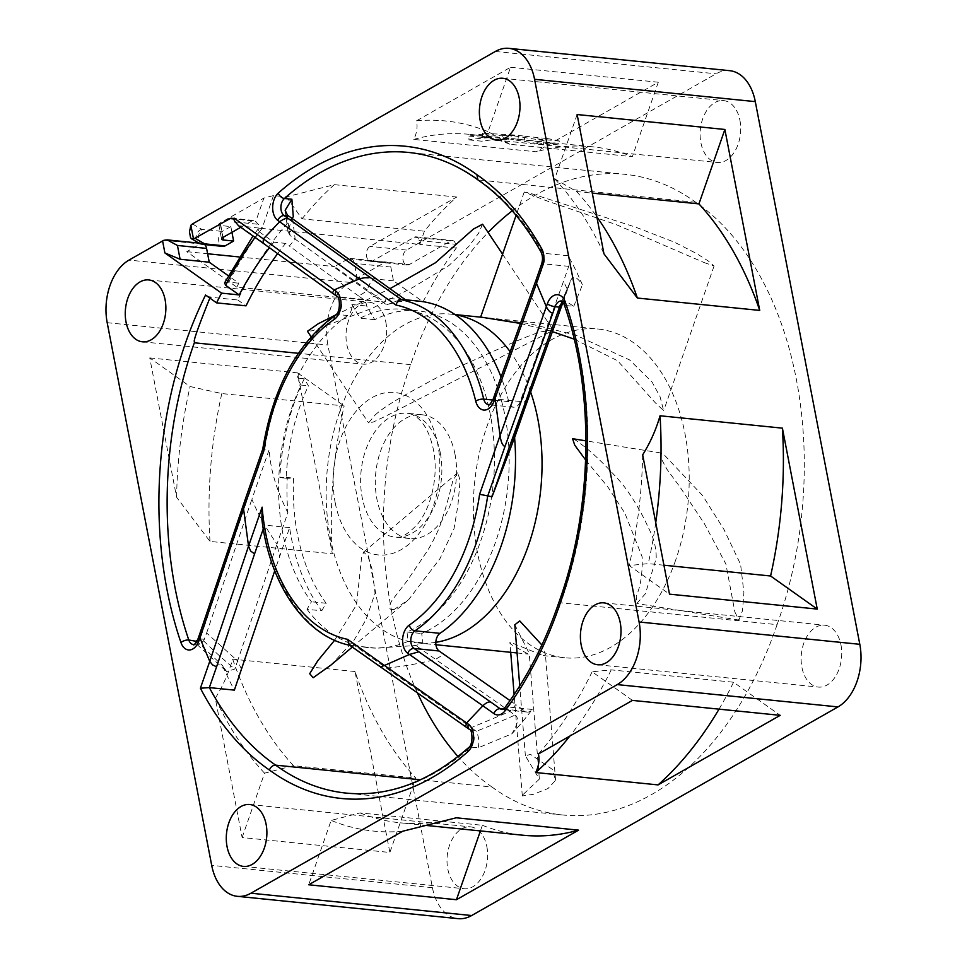 <?xml version="1.0" encoding="UTF-8"?>
<svg xmlns="http://www.w3.org/2000/svg" width="967" height="967" viewBox="0 0 967 967"><rect width="100%" height="100%" fill="white"/><g stroke="black" fill="none" stroke-linecap="round" stroke-linejoin="round"><path stroke-width="0.73" stroke-dasharray="4.83 3.63" d="M525.504 406.321L522.893 393.956L563.519 281.288L567.508 289.689L570.615 280.877L560.244 304.992M563.036 302.115L567.508 289.689L561.875 302.719M560.485 304.472A498.573 23.051 -70.1 0 1 570.337 281.602C572.452 275.015 576.477 276.091 582.4 284.818A317.672 206.104 -84.2 0 0 568.161 255.747A9.718 6.31 95.8 0 1 568.729 266.348L563.519 281.288M512.22 210.794A317.672 206.104 95.8 0 1 625.008 174.326A317.672 206.104 95.8 0 1 695.757 202.296A317.672 206.104 95.8 0 1 777.081 624.658L560.763 602.779A317.672 206.104 -84.2 0 0 566.299 305.572L573.769 306.334L566.239 301.438L562.951 302.006M573.769 306.334L582.4 284.818M307.022 609.295A174.93 113.49 -84.2 0 0 368.923 647.733A174.93 113.49 -84.2 0 0 375.716 648.108A174.93 113.49 -84.2 0 0 408.183 641.326L406.974 632.019A165.212 107.192 -84.2 0 0 494.439 456.086A165.212 107.192 -84.2 0 0 403.142 309.319A165.212 107.192 -84.2 0 0 360.038 318.228L351.879 304.52A9.718 6.31 95.8 0 1 347.757 315.532A174.93 113.49 -84.2 0 0 296.905 378.073L301.063 385.071A165.212 107.192 -84.2 0 0 311.447 601.764L307.022 609.295L321.745 610.781A174.93 113.49 95.8 0 1 289.616 527.619L274.749 570.796M289.616 527.619L264.607 525.093L263.29 528.852M241.593 669.345L237.616 660.932L234.788 669.031L226.677 671.582L222.724 665.816A317.672 206.104 -84.2 0 0 234.365 690.124M196.265 642.475L198.138 645.074L203.638 640.891L206.636 632.998L237.616 660.932L276.973 544.046L279.596 556.412M321.745 610.781L326.157 603.251A165.212 107.192 95.8 0 1 297.449 534.292A165.212 107.192 95.8 0 1 293.581 478.133L287.247 478.314A174.93 113.49 -84.2 0 0 287.888 512.728L276.973 544.046C266.239 528.84 257.875 513.912 251.879 499.25L269.237 449.425C270.144 468.765 276.357 489.858 287.888 512.728M418.844 301.136A174.93 113.49 -84.2 0 0 386.667 304.847L367.049 290.922L358.684 296.035L363.399 299.383A9.718 6.31 95.8 0 1 366.602 306.007L374.761 319.714A165.212 107.192 95.8 0 1 417.865 310.806A165.212 107.192 95.8 0 1 505.028 416.076A165.212 107.192 95.8 0 1 421.685 633.506L422.893 642.825A174.93 113.49 95.8 0 1 415.81 645.509L375.716 648.108L355.119 645.908L386.329 668.052C401.257 666.795 417.623 663.918 435.44 659.446L443.805 654.333M349.135 644.88L355.119 645.908M261.876 519.255L264.607 525.093A174.93 113.49 -84.2 0 0 350.695 645.46L465.598 726.701M199.649 634.159L202.224 632.551L247.467 498.803L244.252 502.211M209.815 298.066L210.202 297.195L205.548 295.032M293.315 216.765A317.672 206.104 -84.2 0 0 237.749 299.975L210.202 297.195M237.749 299.975L246.017 305.838M695.757 202.296L477.94 179.886M417.514 693.025A317.672 206.104 95.8 0 1 410.649 364.656A317.672 206.104 95.8 0 1 488.105 232.467M410.649 364.656L298.356 353.306M777.081 624.658A317.672 206.104 -84.2 0 1 562.734 814.988A317.672 206.104 -84.2 0 1 491.985 787.017L420.44 779.789M562.734 814.988L346.404 793.121A317.672 206.104 -84.2 0 0 470.675 747.08L478.145 747.829L511.809 733.868A317.672 206.104 -84.2 0 0 532.201 709.44A9.718 6.31 95.8 0 1 527.293 712.075A9.718 6.31 95.8 0 1 525.178 711.265L515.822 704.629L509.935 711.482L415.81 645.509M491.985 787.017A317.672 206.104 95.8 0 1 457.959 756.52M196.253 640.746L222.724 665.816M729.662 70.676A48.592 31.524 -84.2 0 0 716.063 73.794L406.527 250.066A7.772 5.04 -84.2 0 0 402.852 258.467A7.772 5.04 -84.2 0 0 407.131 265.043A7.772 5.04 -84.2 0 0 409.307 264.547L450.827 240.904A5.826 3.783 95.8 0 1 452.459 240.529A5.826 3.783 95.8 0 1 455.542 244.24L456.279 248.084A340.142 220.681 -84.2 0 0 423.05 301.813L393.484 280.829L390.825 267.037A7.772 5.04 -84.2 0 0 386.727 262.093A7.772 5.04 -84.2 0 0 384.552 262.589L349.752 282.4A48.592 31.524 -84.2 0 0 327.922 345.014L432.43 887.694A48.592 31.524 -84.2 0 0 458.068 918.65M840.976 645.001A31.101 20.174 95.8 0 1 818.3 687.066A31.101 20.174 95.8 0 1 801.897 667.254A31.101 20.174 95.8 0 1 824.561 625.19A31.101 20.174 95.8 0 1 840.976 645.001M739.948 120.416A31.101 20.174 95.8 0 1 717.284 162.48A31.101 20.174 95.8 0 1 700.882 142.669A31.101 20.174 95.8 0 1 723.546 100.592A31.101 20.174 95.8 0 1 739.948 120.416M385.833 322.071A31.101 20.174 95.8 0 1 363.169 364.136A31.101 20.174 95.8 0 1 346.766 344.325A31.101 20.174 95.8 0 1 369.43 302.26A31.101 20.174 95.8 0 1 385.833 322.071M486.86 846.657A31.101 20.174 95.8 0 1 464.196 888.721A31.101 20.174 95.8 0 1 447.781 868.91A31.101 20.174 95.8 0 1 470.445 826.845A31.101 20.174 95.8 0 1 486.86 846.657M456.279 248.084L419.787 244.397L419.037 240.553A5.826 3.783 -84.2 0 0 415.967 236.83A5.826 3.783 -84.2 0 0 414.335 237.205L372.815 260.848A7.772 5.04 95.8 0 1 370.639 261.356A7.772 5.04 95.8 0 1 366.36 254.78A7.772 5.04 95.8 0 1 370.035 246.38L456.678 197.038A345.981 224.465 -84.2 0 0 424.38 231.222L419.787 244.397L262.033 228.442L255.723 221.54L263.894 198.078L273.492 195.576L286.45 196.881L334.328 184.661L456.678 197.038M393.484 280.829L356.98 277.142L386.546 298.126L423.05 301.813M386.546 298.126A340.142 220.681 -84.2 0 0 384.552 302.091L334.534 266.602L348.047 258.902A7.772 5.04 95.8 0 1 350.223 258.394A7.772 5.04 95.8 0 1 354.333 263.35L356.98 277.142M204.714 244.578A7.772 5.04 -84.2 0 0 202.478 243.454A7.772 5.04 -84.2 0 0 200.302 243.962L186.788 251.662L236.806 287.151L384.552 302.091M236.806 287.151A340.142 220.681 95.8 0 1 238.801 283.186L228.321 275.74M224.537 282.956L228.804 282.171L238.801 283.186M286.45 196.881L302.03 218.844L424.38 231.222M231.947 232.334L230.835 226.568L220.827 225.565A5.826 1.861 -10.9 0 1 218.76 224.574A5.826 1.861 -10.9 0 1 220.077 223.026L263.894 198.078M240.759 227.305L252.169 220.814A5.826 3.783 95.8 0 1 253.801 220.44A5.826 3.783 95.8 0 1 255.723 221.54M230.835 226.568L222.289 231.439A7.772 5.04 -84.2 0 0 218.615 239.84A7.772 5.04 -84.2 0 0 222.894 246.416M510.552 67.279L658.297 82.219L536.153 151.783L413.803 139.405C416.837 133.132 417.744 126.943 416.511 120.827L510.552 67.279L488.117 131.645L510.008 144.276L632.358 156.654A345.981 224.465 -84.2 0 0 592.179 146.754A345.981 224.465 -84.2 0 0 536.153 151.783M201.716 229.276A7.772 6.914 -60 0 0 196.096 235.839A7.772 6.914 -60 0 0 199.226 243.249M190.535 237.507L189.459 231.935M255.034 237.435A330.424 214.372 95.8 0 1 259.229 231.826L258.02 229.094L262.033 228.442L238.511 225.71M363.399 299.383L338.377 296.857L263.084 243.14M333.663 293.497L332.358 293.098M536.02 280.116L538.51 278.75L497.872 391.43L495.104 393.581M522.893 393.956L520.258 401.498A9.718 6.31 95.8 0 1 513.743 407.228A9.718 6.31 95.8 0 1 508.739 401.643A174.93 113.49 -84.2 0 0 501.063 377.045M259.229 231.826L273.842 242.197L285.616 243.394L289.302 246.005L295.189 239.151L367.049 290.922C368.62 284.794 371.255 280.539 374.93 278.145M358.684 296.035L289.302 246.005M351.879 304.52L366.602 306.007M304.254 378.822A174.93 113.49 -84.2 0 0 279.886 477.565L286.22 477.396A165.212 107.192 95.8 0 1 308.425 385.821L304.254 378.822L296.905 378.073M287.247 478.314L279.886 477.565M264.003 450.138C262.093 449.184 262.359 448.797 264.825 448.978L269.237 449.425M301.063 385.071L308.425 385.821M374.761 319.714L360.038 318.228M406.974 632.019L421.685 633.506M422.893 642.825L408.183 641.326M471.4 727.619L476.211 731.294A498.573 321.407 -24 0 0 515.012 715.084L509.935 711.482L471.4 727.619L386.329 668.052M381.917 667.605L380.95 667.435M478.145 747.829C479.511 741.931 478.858 736.419 476.211 731.294M515 715.084C519.146 717.744 518.082 724.005 511.809 733.868M532.201 709.44L507.192 706.913A317.672 206.104 95.8 0 0 560.763 602.779L558.588 603.227M510.008 700.567L515.822 704.629M286.22 477.396L293.581 478.133M326.157 603.251L311.447 601.764M455.034 454.417A62.202 40.348 -84.2 0 0 422.216 414.783A62.202 40.348 -84.2 0 0 376.876 498.924A62.202 40.348 -84.2 0 0 409.694 538.546A62.202 40.348 -84.2 0 0 455.034 454.417M206.636 632.998L251.879 499.25M277.638 253.644A307.107 199.25 95.8 0 1 285.616 243.394M292.53 218.856L295.189 239.151L290.124 235.537L287.973 231.693L291.925 218.421M386.667 304.847L401.16 299.347L406.164 300.29M273.842 242.197A307.107 199.25 -84.2 0 0 269.442 247.733M186.788 251.662L207.615 253.765M239.103 256.944L334.534 266.602M149.752 357.911L297.498 372.851L332.346 553.789L209.996 541.423L176.586 497.207L149.752 357.911L190.088 386.522L221.806 393.569L344.155 405.947A345.981 224.465 -84.2 0 0 332.346 553.789M355.022 671.521L232.672 659.156C228.683 673.008 222.894 686.038 215.29 698.234L242.125 837.531L389.87 852.471L355.022 671.521A345.981 224.465 -84.2 0 0 415.81 778.036L389.87 852.471M663.918 565.212L648.253 563.628L629.166 565.538L669.502 594.149M655.735 522.688A345.981 224.465 95.8 0 1 648.253 563.628M642.668 454.853A356.883 231.536 95.8 0 1 629.166 565.538M577.13 114.529L554.707 178.883L576.598 191.526L592.263 193.11M576.598 191.526A345.981 224.465 95.8 0 1 596.808 216.693M554.707 178.883A356.883 231.536 95.8 0 1 603.964 253.825M480.418 830.931L482.388 825.286L360.038 812.909L331.137 820.415L308.703 884.781M482.388 825.286A345.981 224.465 -84.2 0 0 522.567 835.186M456.255 817.792A345.981 224.465 95.8 0 1 400.217 822.82A345.981 224.465 95.8 0 1 360.038 812.909M402.743 831.233A356.883 231.536 95.8 0 1 331.137 820.415M632.466 700.398L592.13 671.787L611.217 669.877L733.566 682.243L780.212 715.338M611.217 669.877A345.981 224.465 95.8 0 1 569.841 736.068M719.025 709.162A345.981 224.465 -84.2 0 0 733.566 682.243M592.13 671.787A356.883 231.536 95.8 0 1 538.438 753.958M297.498 372.851L344.155 405.947M209.996 541.423A345.981 224.465 95.8 0 1 221.806 393.569M176.586 497.207A356.883 231.536 95.8 0 1 190.088 386.522M242.125 837.531L264.547 773.177L293.46 765.671L415.81 778.036M293.46 765.671A345.981 224.465 95.8 0 1 232.672 659.156M264.547 773.177A356.883 231.536 95.8 0 1 215.29 698.234M259.349 231.838A330.424 214.372 -84.2 0 0 225.746 285.301M302.03 218.844A345.981 224.465 95.8 0 1 334.328 184.661M658.297 82.219L632.358 156.654M413.803 139.405A345.981 224.465 95.8 0 1 469.829 134.377A345.981 224.465 95.8 0 1 510.008 144.276M518.022 139.26A345.981 224.465 95.8 0 1 524.283 140.118L546.355 142.354A345.981 224.465 95.8 0 1 559.059 144.953L536.987 142.717A345.981 224.465 95.8 0 1 543.418 144.482L510.745 139.26L518.022 139.26L518.433 135.404L511.289 135.416L510.745 139.26M488.891 137.761A345.981 224.465 -84.2 0 0 468.971 139.901L468.91 136.045A349.861 226.991 95.8 0 1 489.048 133.893L488.891 137.761L482.267 137.096L513.876 138.849L508.751 139.78L502.127 139.103A345.981 224.465 95.8 0 0 482.219 141.242L468.971 139.901M416.511 120.827A356.883 231.536 95.8 0 1 488.117 131.645M518.433 135.404A349.861 226.991 -84.2 0 1 524.767 136.262L524.283 140.118M524.767 136.262L546.838 138.499L546.355 142.354M546.838 138.499A349.861 226.991 -84.2 0 1 559.675 141.122L559.059 144.953M559.675 141.122L537.604 138.885L536.987 142.717M537.604 138.885A349.861 226.991 -84.2 0 1 544.119 140.674L543.418 144.482M544.119 140.674L511.289 135.416M482.267 137.096L482.424 133.216L489.048 133.893M468.91 136.045L482.158 137.387L482.219 141.242M482.158 137.387A349.861 226.991 -84.2 0 1 502.296 135.235L502.127 139.103M502.296 135.235L508.908 135.9L508.751 139.78M508.908 135.9L514.251 134.981L513.876 138.849M514.251 134.981L482.424 133.216M374.991 415.133C382.521 408.134 397.933 398.501 421.213 386.232C431.814 380.019 446.549 372.585 465.429 363.906C487.078 354.538 526.459 335.428 541.895 331.669L553.342 330.255L385.591 416.209L373.335 422.023L368.584 422.881L374.991 415.133M482.593 224.211L478.544 233.325L468.717 246.537L448.93 265.538L412.679 287.501L372.585 308.122L312.438 330.75L307.47 331.282M334.775 315.423L389.858 288.734M675.595 560.316A165.212 107.192 95.8 0 1 564.643 657.765A165.212 107.192 95.8 0 1 486.945 426.459A165.212 107.192 -84.2 0 1 597.896 329.01A165.212 107.192 -84.2 0 1 675.595 560.316M585.627 459.978L607.941 487.09L624.875 513.151L642.173 556.932C642.584 573.624 640.589 586.667 636.226 596.047L636.806 603.529L645.4 593.738L656.206 558.358C656.363 547.902 653.765 537.725 648.434 527.837C643.502 516.656 630.665 492.481 617.284 478.278C594.608 453.596 585.349 447.286 576.38 440.614L572.573 438.692M435.827 642.33A165.212 107.192 95.8 0 1 417.49 642.886A165.212 107.192 95.8 0 1 339.78 411.579A165.212 107.192 -84.2 0 1 450.731 314.13L454.973 314.565M394.27 609.415C388.879 610.382 388.142 607.361 392.046 600.326L407.3 580.563L426.423 552.242C430.291 546.488 434.534 538.438 439.175 528.067C445.038 510.914 449.546 495.225 452.725 480.998L457.814 472.73L460.074 480.369L457.947 505.137L454.067 528.55L440.009 558.575L408.751 599.54L394.27 609.415M514.807 624.803L529.203 653.378L528.175 654.079L511.023 644.397L509.887 642.04L543.128 655.59L545.448 654.852L541.871 645.013M523.147 794.475L522.313 795.926L533.421 794.294L547.987 788.552L555.578 780.296L552.23 769.261L530.532 754.381L525.383 755.831L539.356 779.1L523.147 794.475M334.606 640.287L356.509 604.846L361.549 557.79L363.665 552.024L368.04 556.557L372.271 569.865L375.075 593.23L366.07 619.521L353.777 640.674L330.847 665.139M530.653 392.034A165.212 107.192 -84.2 0 0 510.177 351.77M455.227 314.734A165.212 107.192 -84.2 0 0 450.731 314.13M574.217 339.163L617.575 360.739L655.3 402.768L663.652 410.697L659.99 396.518L652.06 382.038L629.59 359.929L575.788 335.126L529.65 323.679L482.436 317.333M520.391 323.437L552.411 331.621M704.157 262.565L714.069 266.01L708.195 260.945L696.663 253.572L674.567 242.246L635.537 227.124L529.348 192.989L524.223 192.046L545.219 200.314L615.967 224.525L704.157 262.565M734.884 612.014L738.897 620.052L742.511 610.709L743.901 592.553L740.589 564.377L723.896 529.36L702.61 495.587L664.136 454.804L660.691 452.955L660.848 457.899L666.988 469.346L679.813 486.752L704.29 523.534L725.915 564.075L734.884 612.014M564.196 304.424A5.826 2.563 -18.9 0 0 566.299 305.572A9.718 6.31 -84.2 0 0 561.597 300.979L566.239 301.438M198.138 645.074L193.497 644.602A9.718 6.31 -84.2 0 0 200.024 638.873L202.224 632.551M204.436 639.308L200.024 638.873A5.826 1.535 19.2 0 0 197.848 639.308M568.161 255.747L543.14 253.221A317.672 206.104 -84.2 0 0 479.439 180.43A317.672 206.104 -84.2 0 0 408.69 152.46L625.008 174.326M406.527 250.066L370.035 246.38M372.815 260.848L409.307 264.547M450.827 240.904L414.335 237.205M419.037 240.553L455.542 244.24M228.804 282.171A340.142 220.681 95.8 0 1 262.033 228.442L273.492 195.576M222.857 237.495L220.077 223.026M192.469 223.945L201.704 229.276L222.289 231.439M495.334 51.469L716.063 73.794M202.852 244.385A7.772 5.04 95.8 0 1 198.561 237.809A7.772 5.04 95.8 0 1 202.248 229.409M252.169 220.814L233.252 218.893M235.392 221.975L257.464 224.211M264.293 243.479L239.961 226.218M541.049 252.073A5.826 3.252 150.7 0 0 543.14 253.221A9.718 6.31 -84.2 0 1 543.72 263.822L568.729 266.348M541.532 264.269A5.826 1.535 -160.8 0 1 543.72 263.822L538.51 278.75M520.258 401.498L495.249 398.96L497.872 391.43M335.452 314.952A5.826 3.892 -124.4 0 1 337.447 314.493A9.718 6.31 -84.2 0 0 341.629 305.632A9.718 6.31 -84.2 0 0 338.377 296.857A5.826 4.158 -54.6 0 1 336.854 296.301M347.757 315.532L337.447 314.493A174.93 113.49 95.8 0 0 264.825 448.978L247.467 498.803M335.235 502.9A81.639 52.967 -84.2 0 0 401.16 549.667A81.639 52.967 -84.2 0 0 437.809 444.494A81.639 52.967 -84.2 0 0 371.896 397.715A81.639 52.967 -84.2 0 0 335.235 502.9M475.353 730.411L470.941 729.964L466.988 727.16M468.499 747.684A5.826 3.626 48.3 0 1 470.675 747.08A9.718 6.31 -84.2 0 0 474.205 738.184A9.718 6.31 -84.2 0 0 470.941 729.964A5.826 4.158 -54.6 0 1 469.418 729.408M527.293 712.075L502.272 709.548A9.718 6.31 -84.2 0 0 507.192 706.913A5.826 3.01 -143.3 0 0 504.883 707.639M503.481 709.065L525.178 711.265M440.311 452.931A62.202 40.348 95.8 0 1 394.983 537.06A62.202 40.348 95.8 0 1 362.166 497.437A62.202 40.348 95.8 0 1 407.494 413.296A62.202 40.348 95.8 0 1 440.311 452.931M203.638 640.891A498.573 480.49 -150.5 0 0 234.788 669.031M287.453 215.145A498.573 136.033 -127.8 0 0 290.124 235.537M508.739 401.643L492.832 400.036M513.743 407.228L488.722 404.702A9.718 6.31 -84.2 0 0 495.249 398.96A5.826 1.535 19.2 0 0 493.073 399.407M163.955 240.275L200.302 243.962M349.752 282.4L129.01 260.087M348.047 258.902L384.552 262.589M107.192 322.688L327.922 345.014M432.43 887.694L211.7 865.368M390.825 267.037L354.333 263.35M220.827 225.565L223.099 237.362M368.923 647.733L365.961 647.443M350.344 645.4L349.679 645.255M407.131 265.043L370.639 261.356M415.967 236.83L452.459 240.529M231.729 218.204L253.801 220.44M417.865 310.806L403.142 309.319M422.216 414.783L407.494 413.296C411.7 413.816 415.58 415.834 419.158 419.388C425.577 425.407 430.339 435.501 433.434 449.655C438.631 474.374 431.935 506.841 417.369 524.416C407.566 534.594 400.108 538.8 394.983 537.06L409.694 538.546M197.111 644.578L226.677 671.582M405.439 299.782L401.16 299.347M285.156 210.286L287.973 231.693M198.984 243.104L202.478 243.454M427.426 825.564L400.217 822.82M350.223 258.394L386.727 262.093M258.02 229.094L252.979 235.972M218.76 224.574L221.552 239.042M592.179 146.754L469.829 134.377M597.57 664.74L818.3 687.066M603.831 602.864L824.561 625.19M496.555 140.155L717.284 162.48M502.804 78.279L723.546 100.592M142.439 341.81L363.169 364.136M148.7 279.934L369.43 302.26M243.454 866.408L464.196 888.721M249.716 804.52L470.445 826.845M311.12 336.758L368.584 422.881M417.49 642.886L435.924 644.747M517.079 652.955L528.175 654.079M543.128 655.59L564.643 657.765M522.313 795.926L514.13 694.584M510.709 652.302L509.887 642.04M555.578 780.296L545.448 654.852M525.383 755.831L519.738 685.929M539.356 779.1L529.203 653.378M363.665 552.024L457.814 472.73M352.278 647.092L408.751 599.54M502.574 254.164L553.342 330.255M488.117 317.913L597.896 329.01M714.069 266.01L663.652 410.697M524.223 192.046L516.1 215.363M738.897 620.052L636.806 603.529M660.691 452.955L585.942 440.855"/><path stroke-width="1.45" d="M561.875 302.719L557.294 313.465L560.026 305.548A498.573 23.051 -70.1 0 1 560.485 304.472M557.294 313.465L509.379 446.947L525.504 406.321L563.036 302.115M562.951 302.006L560.026 305.548M381.917 667.605C379.729 667.544 380.575 666.831 384.455 665.465L466.602 722.941L482.884 705.789L409.44 654.478L384.455 665.465L347.661 639.356L349.135 644.88L469.418 729.408A5.826 4.158 -54.6 0 1 468.379 724.21L466.602 722.941L465.586 726.688M479.608 494.282A169.104 109.706 95.8 0 1 409.283 625.093A5.826 3.892 55.6 0 0 414.988 630.81A9.718 6.31 -84.2 0 0 410.818 639.683A9.718 6.31 -84.2 0 0 414.057 648.446L490.801 702.09C488.661 701.534 486.026 702.767 482.884 705.789L493.895 713.598A15.545 10.093 -84.2 0 0 505.137 710.685A5.826 3.01 -143.3 0 1 504.883 707.639C527.051 677.843 544.953 643.043 558.588 603.239L559.675 604.701A323.51 209.887 -84.2 0 0 565.296 302.091A5.826 2.563 -18.9 0 0 564.196 304.424L561.597 300.979A9.718 6.31 -84.2 0 0 555.07 306.708A5.826 1.535 -160.8 0 1 547.322 303.892L546.343 306.732L536.504 283.307L495.08 398.259L500.072 435.561L479.608 494.282L492.034 496.772L509.379 446.947M477.94 179.886L477.879 179.85C456.17 164.088 433.107 154.962 408.69 152.46A317.672 206.104 -84.2 0 0 284.419 198.489A5.826 3.626 -131.7 0 1 278.303 193.086A15.545 10.093 -84.2 0 0 272.67 207.325A15.545 10.093 -84.2 0 0 277.892 220.476L279.656 221.733L263.375 238.885L334.171 289.931L359.156 278.943L395.962 305.052C397.062 301.631 398.996 299.903 401.752 299.843L406.164 300.29L287.453 215.145L285.156 210.286L291.877 199.25L293.315 216.765L291.925 218.421M234.8 221.914L234.062 218.095L234.8 221.914A5.826 3.783 -84.2 0 0 231.729 218.204A5.826 3.783 -84.2 0 0 230.098 218.578L193.509 239.018L191.393 238.728L190.535 237.507L189.459 231.935L190.85 225.263L192.469 223.945L495.334 51.469A48.592 31.524 95.8 0 1 508.932 48.35A48.592 31.524 95.8 0 1 534.57 79.306L639.078 621.986A48.592 31.524 95.8 0 1 617.248 684.6L250.936 893.206A48.592 31.524 95.8 0 1 237.338 896.324A48.592 31.524 95.8 0 1 211.7 865.368L107.192 322.688A48.592 31.524 95.8 0 1 129.01 260.087L162.589 240.964A9.718 3.094 169.1 0 1 163.955 240.275L167.134 239.889L177.445 245.461L180.104 259.253L164.898 252.943L221.552 293.134A307.107 199.25 -84.2 0 0 216.584 302.864L205.548 295.032A323.51 209.887 -84.2 0 0 180.962 642.584A15.545 10.093 -84.2 0 0 189.822 649.957A15.545 10.093 -84.2 0 0 198.936 640.783L199.927 637.954L209.754 661.368L248.543 546.15L243.551 508.847L264.003 450.138L262.734 449.172L244.252 502.211L243.551 508.847L199.927 637.954L199.637 634.183L244.24 502.26M480.14 120.343A31.101 20.174 -84.2 0 0 496.555 140.155A31.101 20.174 -84.2 0 0 519.219 98.09A31.101 20.174 -84.2 0 0 502.804 78.279A31.101 20.174 -84.2 0 0 480.14 120.343M126.024 321.999A31.101 20.174 -84.2 0 0 142.439 341.81A31.101 20.174 -84.2 0 0 165.103 299.746A31.101 20.174 -84.2 0 0 148.7 279.934A31.101 20.174 -84.2 0 0 126.024 321.999M227.052 846.584A31.101 20.174 -84.2 0 0 243.454 866.408A31.101 20.174 -84.2 0 0 266.118 824.331A31.101 20.174 -84.2 0 0 249.716 804.52A31.101 20.174 -84.2 0 0 227.052 846.584M581.167 644.929A31.101 20.174 -84.2 0 0 597.57 664.74A31.101 20.174 -84.2 0 0 620.234 622.675A31.101 20.174 -84.2 0 0 603.831 602.864A31.101 20.174 -84.2 0 0 581.167 644.929M420.44 779.789L275.655 765.151C272.863 765.187 270.772 766.819 269.394 770.01A323.51 209.887 95.8 0 1 200.399 688.226L209.754 661.368L212.51 664.861L216.584 666.819L254.575 553.873L250.646 551.057L248.543 546.15L262.13 507.167L261.876 519.255C269.588 584.576 305.342 636.552 350.344 645.4M200.399 688.226L209.343 687.597A317.672 206.104 -84.2 0 0 275.655 765.151A317.672 206.104 -84.2 0 0 346.404 793.121C388.649 797.038 429.348 781.892 468.499 747.684A5.826 3.626 48.3 0 0 467.955 751.589A15.545 10.093 -84.2 0 0 473.6 737.35A15.545 10.093 -84.2 0 0 468.379 724.21M274.749 570.796L234.365 690.124L209.343 687.597L216.584 666.819M298.356 353.306L194.331 342.789C196.096 338.498 187.864 352.87 210.202 297.195M277.638 253.644A307.107 199.25 95.8 0 0 246.017 305.838L216.584 302.864M488.105 232.467A317.672 206.104 95.8 0 1 512.22 210.794M457.959 756.52A317.672 206.104 95.8 0 1 417.514 693.025M194.331 342.789A317.672 206.104 -84.2 0 0 188.795 639.997L196.917 641.423M237.338 896.324L458.068 918.65A48.592 31.524 -84.2 0 0 471.666 915.531L837.99 706.913A48.592 31.524 -84.2 0 0 859.808 644.312L755.3 101.632A48.592 31.524 -84.2 0 0 729.662 70.676L508.932 48.35M223.099 237.362L223.619 240.034A5.826 1.861 169.1 0 1 221.552 239.042A5.826 1.861 169.1 0 1 222.857 237.495L240.759 227.305M204.496 243.744L205.028 243.889A7.772 5.04 95.8 0 1 202.852 244.385L199.226 243.249A7.772 6.914 -60 0 0 204.496 243.744L195.261 238.414M223.619 240.034L233.615 241.049L231.947 232.334M202.852 244.385L222.894 246.416A7.772 5.04 -84.2 0 0 225.069 245.908L233.615 241.049M238.511 225.71L235.392 221.975M238.196 225.492L263.072 243.14L263.375 238.885L234.062 218.095M263.072 243.14L332.346 293.098L334.171 289.931L335.815 291.091A15.545 10.093 -84.2 0 1 341.013 305.137A15.545 10.093 -84.2 0 1 334.328 319.315A5.826 3.892 -124.4 0 1 335.452 314.952C340.747 313.054 340.106 295.914 336.854 296.301A5.826 4.158 -54.6 0 1 335.815 291.091M279.656 221.733C283.271 219.146 286.087 218.046 288.106 218.409L370.518 277.698C367.69 277.251 363.906 277.662 359.156 278.943L279.656 221.733M477.879 179.85L476.864 174.664A323.51 209.887 95.8 0 1 541.713 248.773A5.826 3.252 150.7 0 0 541.049 252.073C523.461 220.899 502.429 196.833 477.952 179.898M495.14 393.46L536.008 280.128L536.504 283.307L542.632 265.744A15.545 10.093 -84.2 0 0 541.713 248.773M495.104 393.581L494.161 400.882A15.545 10.093 -84.2 0 1 484.467 410.081A15.545 10.093 -84.2 0 1 475.728 401.124A169.104 109.706 95.8 0 0 395.962 305.052M546.343 306.732C548.555 310.987 550.743 313.078 552.87 313.018L504.979 446.5C502.622 445.739 500.991 442.088 500.072 435.561L546.343 306.732M510.008 700.567L439.078 650.984A9.718 6.31 95.8 0 1 435.839 642.209A9.718 6.31 95.8 0 1 440.009 633.337A174.93 113.49 -84.2 0 0 514.589 437.64L525.504 406.321M514.589 437.64L492.034 496.772M501.063 377.045A174.93 113.49 -84.2 0 0 418.844 301.136L405.439 299.782M418.784 651.806L409.44 654.478L407.796 653.317A15.545 10.093 -84.2 0 1 402.61 639.284A15.545 10.093 -84.2 0 1 409.283 625.093M196.253 640.746L196.265 642.475M269.442 247.733A307.107 199.25 -84.2 0 0 239.2 294.923L225.613 285.289A330.424 214.372 95.8 0 1 255.034 237.435M221.552 293.134L239.2 294.923M228.321 275.74L209.235 262.202L180.104 259.253M252.979 235.972L224.537 282.956L225.649 285.217M209.235 262.202L206.587 248.41A7.772 5.04 -84.2 0 0 204.714 244.578M207.615 253.765L239.103 256.944M308.703 884.781L456.448 899.721L578.592 830.157L456.255 817.792L402.743 831.233L308.703 884.781M658.068 784.902L535.718 772.536C538.752 766.251 539.659 760.062 538.438 753.958L632.466 700.398L780.212 715.338L658.068 784.902A345.981 224.465 -84.2 0 0 719.025 709.162M669.502 594.149L817.248 609.089L782.4 428.151L660.05 415.774C656.061 429.638 650.271 442.656 642.668 454.853L669.502 594.149M759.724 310.419L637.374 298.041L603.964 253.825L577.13 114.529L724.875 129.469L759.724 310.419A345.981 224.465 -84.2 0 0 698.936 203.892L724.875 129.469M817.248 609.089L770.59 575.994L663.918 565.212M770.59 575.994A345.981 224.465 -84.2 0 0 782.4 428.151M660.05 415.774A345.981 224.465 95.8 0 1 655.735 522.688M592.263 193.11L698.936 203.892M596.808 216.693A345.981 224.465 95.8 0 1 637.374 298.041M456.448 899.721L480.418 830.931M427.426 825.564L522.567 835.186A345.981 224.465 -84.2 0 0 578.592 830.157M569.841 736.068A345.981 224.465 95.8 0 1 535.718 772.536M311.12 336.758L307.47 331.282L318.3 323.703L334.775 315.423M389.858 288.734L435.38 262.794L473.431 229.046L482.593 224.211L502.574 254.164M530.653 392.034A165.212 107.192 -84.2 0 1 528.441 545.436A165.212 107.192 95.8 0 1 435.827 642.33M541.871 645.013L519.75 620.911L514.807 624.803L519.738 685.929M352.278 647.092L330.847 665.139L313.175 677.71L309.682 673.709L317.829 660.691L334.606 640.287M510.177 351.77A165.212 107.192 -84.2 0 0 455.227 314.734M585.942 440.855L572.573 438.692L574.736 445.158L585.627 459.978M454.973 314.565L482.436 317.333L520.391 323.437M552.411 331.621L574.217 339.163M559.482 307.155L555.07 306.708L552.87 313.018M565.296 302.091A15.545 10.093 -84.2 0 0 556.436 294.73A15.545 10.093 -84.2 0 0 547.322 303.892M269.394 770.01A323.51 209.887 -84.2 0 0 467.955 751.589M505.137 710.685A323.51 209.887 -84.2 0 0 559.675 604.701M278.303 193.086A323.51 209.887 95.8 0 1 476.864 174.664M190.85 225.263L193.509 239.018M164.898 252.943L162.589 240.964M263.29 528.852L254.575 553.873M262.13 507.167A169.104 109.706 -84.2 0 0 347.661 639.356M264.003 450.138A169.104 109.706 95.8 0 1 334.328 319.315M199.637 634.171L197.848 639.308A5.826 1.535 19.2 0 0 198.936 640.783M180.962 642.584A5.826 2.563 161.1 0 1 188.795 639.997A9.718 6.31 -84.2 0 0 193.497 644.602C193.63 645.763 195.08 643.998 197.848 639.308M288.565 216.052L284.153 215.605A9.718 6.31 -84.2 0 1 280.889 207.385A9.718 6.31 -84.2 0 1 284.419 198.489L291.877 199.25M233.252 218.893L230.098 218.578M205.028 243.889L225.069 245.908M277.892 220.476A5.826 4.158 125.4 0 1 284.153 215.605L288.106 218.409M542.632 265.744A5.826 1.535 -160.8 0 1 541.532 264.269C542.946 259.772 542.789 255.699 541.049 252.073M504.979 446.5L487.622 496.325A174.93 113.49 95.8 0 1 414.988 630.81L440.009 633.337M493.895 713.598A5.826 4.158 -54.6 0 1 500.157 708.738A9.718 6.31 -84.2 0 0 502.272 709.548L504.883 707.639M490.801 702.09L500.157 708.738L503.481 709.065M439.078 650.984L414.057 648.446A5.826 4.158 125.4 0 0 407.796 653.317M492.832 400.036L483.73 399.117A5.826 2.127 166.2 0 0 475.728 401.124M370.518 277.698L401.752 299.843A174.93 113.49 95.8 0 1 483.73 399.117A9.718 6.31 -84.2 0 0 488.722 404.702C488.855 405.862 490.305 404.097 493.073 399.407A5.826 1.535 19.2 0 0 494.161 400.882M206.587 248.41L177.445 245.461M250.936 893.206L471.666 915.531M837.99 706.913L617.248 684.6M639.078 621.986L859.808 644.312M755.3 101.632L534.57 79.306M199.226 243.249L191.478 238.776M536.008 280.128L541.532 264.269M336.854 296.301L332.346 293.098M469.418 729.408C472.464 728.949 473.395 745.267 468.499 747.684M564.196 304.424C594.983 392.626 592.844 508.775 558.6 603.215M262.734 449.208C272.803 387.972 297.05 343.212 335.452 314.952M495.14 393.484L493.073 399.407M167.134 239.876L198.984 243.104M435.924 644.747L517.079 652.955M514.13 694.584L510.709 652.302M516.1 215.363L480.623 317.152"/></g></svg>
